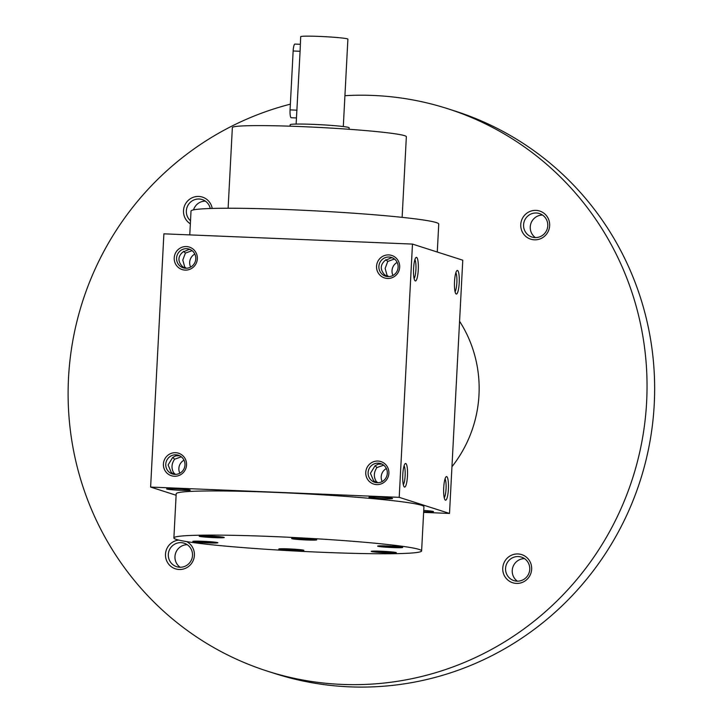 <?xml version="1.0" encoding="UTF-8"?>
<svg xmlns="http://www.w3.org/2000/svg" width="723" height="723" viewBox="0 0 723 723"><rect width="100%" height="100%" fill="white"/><g stroke="black" fill="none" stroke-linecap="round" stroke-linejoin="round"><path stroke-width="1.08" d="M384.509 545.982L396.285 546.633L389.769 546.823L384.509 545.982M437.279 252.029L438.744 224.049A124.031 6.706 -177 0 0 290.321 209.697A124.031 6.706 -177 0 0 191.017 211.071L189.769 234.894M402.133 217.352L406.353 136.719A87.122 4.709 -177 0 0 302.106 126.633A87.122 4.709 -177 0 0 232.354 127.6L228.125 208.233M279.449 548.847A12.553 0.678 -177 0 0 278.798 549.028A12.553 0.678 -177 0 0 291.297 550.366A12.553 0.678 -177 0 0 303.868 550.348A12.553 0.678 -177 0 0 293.375 549.128A12.553 0.678 -177 0 0 279.449 548.847M374.36 551.983A12.553 0.678 -177 0 0 388.179 552.896A12.553 0.678 -177 0 0 396.294 552.679A12.553 0.678 -177 0 0 383.796 551.351A12.553 0.678 -177 0 0 371.224 551.369A12.553 0.678 -177 0 0 374.36 551.983M392.661 547.573A12.553 0.678 -177 0 0 402.711 547.428A12.553 0.678 -177 0 0 390.212 546.1A12.553 0.678 -177 0 0 377.641 546.118A12.553 0.678 -177 0 0 392.661 547.573M316.041 540.027A12.553 0.678 -177 0 0 316.692 539.846A12.553 0.678 -177 0 0 304.193 538.508A12.553 0.678 -177 0 0 291.631 538.527A12.553 0.678 -177 0 0 302.124 539.747A12.553 0.678 -177 0 0 316.041 540.027M221.13 536.891A12.553 0.678 -177 0 0 207.32 535.978A12.553 0.678 -177 0 0 199.205 536.195A12.553 0.678 -177 0 0 211.703 537.523A12.553 0.678 -177 0 0 224.266 537.505A12.553 0.678 -177 0 0 221.13 536.891M202.838 541.301A12.553 0.678 -177 0 0 192.788 541.446A12.553 0.678 -177 0 0 205.287 542.774A12.553 0.678 -177 0 0 217.858 542.756A12.553 0.678 -177 0 0 202.838 541.301M273.186 536.565A124.031 6.706 -177 0 0 173.882 537.948A124.031 6.706 -177 0 0 297.397 551.134A124.031 6.706 -177 0 0 421.608 550.926A124.031 6.706 -177 0 0 273.186 536.565M173.882 537.948L176.195 493.773A124.031 6.706 3 0 1 275.499 492.399A124.031 6.706 3 0 1 423.931 506.76L421.608 550.926M412.481 244.085L399.213 497.343L150.619 487.076L163.895 233.827L412.481 244.085L462.774 260.199L449.507 513.447L423.633 512.381M186.398 246.561A11.812 11.559 -72.2 0 0 175.463 263.814A11.812 11.559 -72.2 0 0 195.49 264.636A11.812 11.559 -72.2 0 0 186.398 246.561M174.36 476.258A11.812 11.559 107.8 0 1 165.278 458.174A11.812 11.559 107.8 0 1 185.305 458.997A11.812 11.559 107.8 0 1 174.36 476.258M388.739 254.912A11.812 11.559 -72.2 0 0 377.804 272.164A11.812 11.559 -72.2 0 0 397.831 272.996A11.812 11.559 -72.2 0 0 388.739 254.912M376.701 484.609A11.812 11.559 107.8 0 1 367.618 466.525A11.812 11.559 107.8 0 1 387.645 467.356A11.812 11.559 107.8 0 1 376.701 484.609M176.123 495.246L150.619 487.076M423.732 510.474A11.812 0.642 3 0 1 433.484 511.577A11.812 0.642 3 0 1 424.04 511.748A11.812 0.642 3 0 1 423.669 511.73M383.1 498.635A11.812 0.642 3 0 1 368.983 497.234A11.812 0.642 3 0 1 380.795 497.243A11.812 0.642 3 0 1 392.544 498.472A11.812 0.642 3 0 1 383.1 498.635M180.759 490.284A11.812 0.642 3 0 1 166.642 488.884A11.812 0.642 3 0 1 178.454 488.893A11.812 0.642 3 0 1 190.203 490.113A11.812 0.642 3 0 1 180.759 490.284M449.507 513.447L399.213 497.343M418.265 269.896A11.812 2.368 -87.6 0 1 414.966 280.678A11.812 2.368 -87.6 0 1 413.556 269.046A11.812 2.368 -87.6 0 1 415.915 257.569A11.812 2.368 -87.6 0 1 418.265 269.896M459.204 283A11.812 2.368 -87.6 0 1 455.906 293.791A11.812 2.368 -87.6 0 1 454.496 282.16A11.812 2.368 -87.6 0 1 456.855 270.682A11.812 2.368 -87.6 0 1 459.204 283M402.783 474.532A11.812 2.368 92.4 0 0 404.166 486.814A11.812 2.368 92.4 0 0 407.492 475.382A11.812 2.368 92.4 0 0 405.115 463.705A11.812 2.368 92.4 0 0 402.783 474.532M443.723 487.645A11.812 2.368 92.4 0 0 445.097 499.927A11.812 2.368 92.4 0 0 448.432 488.495A11.812 2.368 92.4 0 0 446.055 476.819A11.812 2.368 92.4 0 0 443.723 487.645M444.247 497.776A9.815 1.97 92.4 0 0 446.073 488.396A9.815 1.97 92.4 0 0 445.025 478.897M403.317 484.663A9.815 1.97 92.4 0 0 405.142 475.282A9.815 1.97 92.4 0 0 404.094 465.784M186.688 248.676A9.815 9.598 -72.2 0 0 183.181 267.808A9.815 9.598 -72.2 0 0 195.318 261.392A9.815 9.598 -72.2 0 0 186.688 248.676M190.33 249.571L189.028 249.426L182.657 252.191C177.957 256.412 177.713 261.03 181.934 266.037L184.455 268.125M194.821 254.044A9.815 9.598 -72.2 0 0 190.646 267.085M179.837 473.222A9.815 9.598 107.8 0 1 184.013 460.18M175.49 474.396L173.872 473.05C171.161 468.531 171.405 463.913 174.605 459.213L181.301 456.809M174.867 474.387A9.815 9.598 107.8 0 1 166.236 461.672A9.815 9.598 107.8 0 1 178.373 455.255A9.815 9.598 107.8 0 1 174.867 474.387M389.028 257.026A9.815 9.598 -72.2 0 0 385.522 276.168A9.815 9.598 -72.2 0 0 397.659 269.742A9.815 9.598 -72.2 0 0 389.028 257.026M392.67 257.921L391.369 257.777L384.998 260.551C380.298 264.772 380.054 269.381 384.274 274.388L386.796 276.475M397.162 262.395A9.815 9.598 -72.2 0 0 392.987 275.436M382.178 481.572A9.815 9.598 107.8 0 1 386.353 468.531M375.996 482.612L373.466 480.524L370.447 473.303L375.02 465.82L378.147 464.166L381.861 464.067M377.207 482.738A9.815 9.598 107.8 0 1 368.576 470.022A9.815 9.598 107.8 0 1 380.714 463.606A9.815 9.598 107.8 0 1 377.207 482.738M183.525 251.297L185.404 253.077L182.802 260.063L184.681 266.914L183.642 267.646M179.521 455.707L175.806 455.815L172.68 457.469L168.107 464.952L171.125 472.173L173.656 474.261M174.605 459.213L172.716 457.433M172.833 473.782L173.872 473.05M184.681 266.914L186.29 268.26M192.101 250.673L185.404 253.077M385.865 259.647L387.745 261.428L385.142 268.414L387.022 275.273L385.983 276.005M414.894 259.647A9.815 1.97 -87.6 0 1 415.915 269.688A9.815 1.97 -87.6 0 1 414.116 278.527M455.833 272.752A9.815 1.97 -87.6 0 1 456.855 282.792A9.815 1.97 -87.6 0 1 455.056 291.64M375.174 482.142L376.222 481.41C373.502 476.882 373.746 472.264 376.945 467.564L375.065 465.784M377.831 482.747L376.222 481.41M376.945 467.564L383.642 465.16M387.022 275.273L388.631 276.611M204.916 542.151L199.665 541.301L211.432 541.961L204.916 542.151L204.952 541.437M205.657 536.403L217.849 536.71L205.657 536.403M211.369 536.186L211.324 536.9M298.5 538.391L310.275 539.042L303.75 539.241L298.5 538.391M303.796 538.527L303.75 539.241M199.512 536.059A12.553 0.678 -177 0 0 211.712 537.234A12.553 0.678 -177 0 0 223.976 537.343M291.938 538.4A12.553 0.678 -177 0 0 303.497 539.53A12.553 0.678 -177 0 0 316.059 539.729A12.553 0.678 -177 0 0 316.403 539.683M193.095 541.31A12.553 0.678 -177 0 0 205.305 542.485A12.553 0.678 -177 0 0 217.569 542.593M290.926 549.742L285.675 548.893L297.451 549.543L290.926 549.742L290.962 549.028M389.453 552.227L377.677 551.577L389.471 551.848M383.389 551.36L383.353 552.074M389.805 546.109L389.769 546.823M371.532 551.233A12.553 0.678 -177 0 0 374.378 551.694A12.553 0.678 -177 0 0 386.886 552.553A12.553 0.678 -177 0 0 396.005 552.517M279.105 548.902A12.553 0.678 -177 0 0 291.315 550.067A12.553 0.678 -177 0 0 303.579 550.185M377.948 545.982A12.553 0.678 -177 0 0 392.67 547.275A12.553 0.678 -177 0 0 402.413 547.266M394.442 259.024L387.745 261.428M459.575 321.247A124.031 121.319 107.8 0 1 451.956 466.724M344.925 95.68A295.318 288.866 107.8 0 1 447.654 108.685A295.318 288.866 107.8 0 1 642.114 440.388A295.318 288.866 107.8 0 1 342.142 684.419A295.318 288.866 107.8 0 1 267.501 671.179A295.318 288.866 107.8 0 1 68.351 381.617A295.318 288.866 107.8 0 1 290.366 104.166M534.433 239.828A14.767 14.442 107.8 0 1 523.081 217.225A14.767 14.442 107.8 0 1 548.106 218.256A14.767 14.442 107.8 0 1 534.433 239.828M186.615 541.599A14.767 14.442 107.8 0 1 179.177 569.489A14.767 14.442 107.8 0 1 165.477 555.156A14.767 14.442 107.8 0 1 178.78 540.09M516.43 583.407A14.767 14.442 107.8 0 1 505.07 560.804A14.767 14.442 107.8 0 1 530.104 561.834A14.767 14.442 107.8 0 1 516.43 583.407M190.348 223.814A14.767 14.442 107.8 0 1 189.833 199.087A14.767 14.442 107.8 0 1 212.21 208.441M447.654 108.685L455.255 111.125A295.318 288.866 107.8 0 1 649.715 442.828A295.318 288.866 107.8 0 1 349.751 686.85A295.318 288.866 107.8 0 1 275.101 673.61L267.501 671.179M190.511 220.777A12.372 12.101 107.8 0 1 202.205 199.557A12.372 12.101 107.8 0 1 210.266 208.495M193.529 209.869A12.372 12.101 107.8 0 1 205.368 201.121M517.026 581.165A12.372 12.101 107.8 0 1 506.154 565.142A12.372 12.101 107.8 0 1 529.588 570.953A12.372 12.101 107.8 0 1 517.026 581.165M517.388 581.175A12.372 12.101 107.8 0 1 524.618 558.626M179.774 567.248A12.372 12.101 107.8 0 1 168.902 551.224A12.372 12.101 107.8 0 1 192.336 557.026A12.372 12.101 107.8 0 1 179.774 567.248M180.135 567.257A12.372 12.101 107.8 0 1 187.365 544.699M535.038 237.587A12.372 12.101 107.8 0 1 524.166 221.563A12.372 12.101 107.8 0 1 547.6 227.365A12.372 12.101 107.8 0 1 535.038 237.587M535.4 237.596A12.372 12.101 107.8 0 1 542.621 215.047M296.439 117.948L291.224 117.732A7.384 1.482 -87.6 0 1 290.068 109.887L293.149 50.99A7.384 1.482 -87.6 0 1 294.921 44.085L300.298 44.302M290.095 126.191L290.176 124.727A29.535 1.6 3 0 1 319.747 124.672A29.535 1.6 3 0 1 349.155 127.817L349.073 129.281M343.308 126.552L347.89 39.159A23.624 1.274 3 0 0 324.356 36.647A23.624 1.274 3 0 0 300.696 36.692L300.09 51.279L293.149 50.99M296.123 124.076L300.09 51.279M297.008 110.176L290.068 109.887"/></g></svg>
